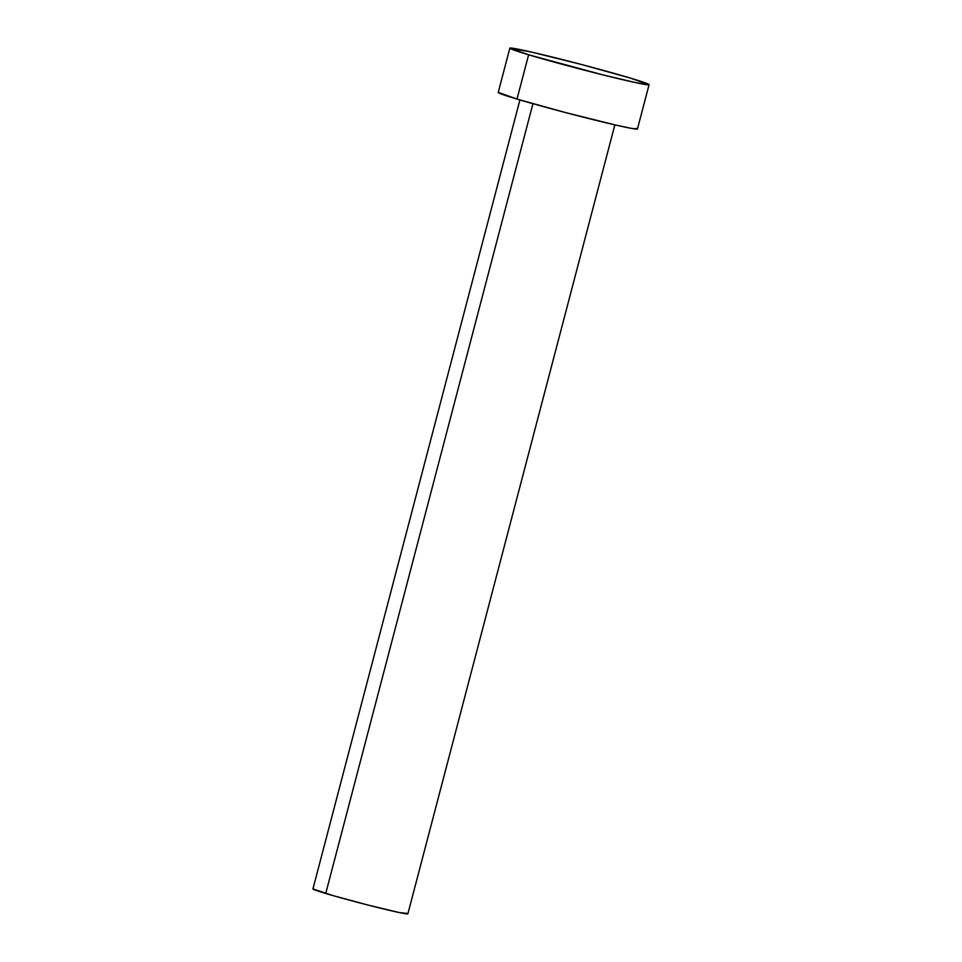 <?xml version="1.0" encoding="UTF-8"?>
<svg xmlns="http://www.w3.org/2000/svg" width="962" height="962" viewBox="0 0 962 962"><rect width="100%" height="100%" fill="white"/><g stroke="black" fill="none" stroke-linecap="round" stroke-linejoin="round"><path stroke-width="1.44" d="M519.925 99.94L312.927 888.948A49.074 1.623 14.7 0 0 325.733 893.47L532.936 103.692L325.733 893.47A49.074 1.623 14.7 0 0 377.645 907.491A49.074 1.623 14.7 0 0 407.864 913.852L614.862 124.844M528.619 54.786A71.982 2.381 -165.3 0 1 509.836 48.16A71.982 2.381 -165.3 0 1 554.16 57.504A71.982 2.381 -165.3 0 1 630.29 78.066A71.982 2.381 -165.3 0 1 649.073 84.692A71.982 2.381 -165.3 0 1 604.737 75.349A71.982 2.381 -165.3 0 1 528.619 54.786L517.003 99.074L528.619 54.786L509.872 48.112L531.878 52.164L581.757 64.562L630.29 78.066L649.037 84.74L636.026 82.684L603.944 75.156L528.619 54.786M509.836 48.16L498.22 92.436A71.982 2.381 14.7 0 0 517.003 99.074A71.982 2.381 14.7 0 0 593.121 119.637A71.982 2.381 14.7 0 0 637.457 128.968L649.073 84.692M636.531 128.307L637.421 129.016L631.24 128.343L615.403 124.976L565.524 112.566L517.003 99.074L498.244 92.388M407.239 913.407L398.977 912.493L368.109 905.086L332.732 895.526L312.951 888.912"/></g></svg>
